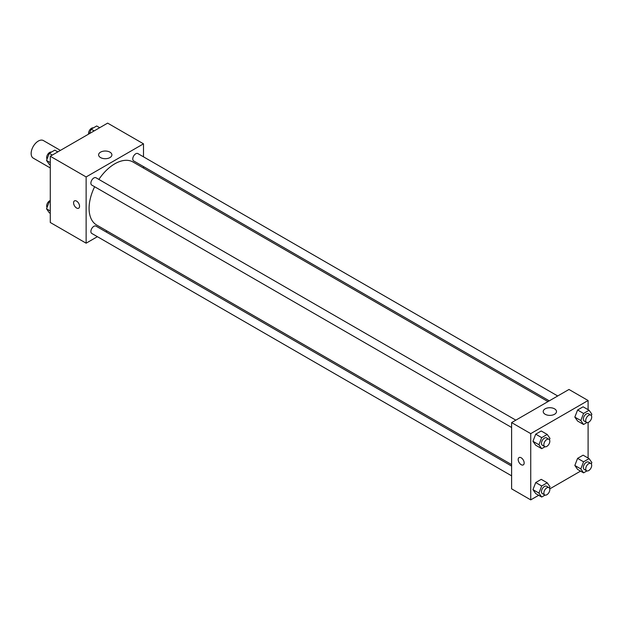 <?xml version="1.0" encoding="UTF-8"?>
<svg xmlns="http://www.w3.org/2000/svg" width="623" height="623" viewBox="0 0 623 623"><rect width="100%" height="100%" fill="white"/><g stroke="black" fill="none" stroke-linecap="round" stroke-linejoin="round"><path stroke-width="0.93" d="M60.415 150.392L43.392 140.564A10.139 5.856 120 0 0 35.573 143.282A10.139 5.856 120 0 0 31.15 153.484A10.139 5.856 120 0 0 33.253 158.125L50.276 167.953M97.39 236.685L86.13 243.188L50.276 222.489L50.276 156.241L107.639 123.12L143.492 143.827L143.492 156.832M143.492 166.59L143.492 168.062M100.552 152.152A6.651 3.839 180 0 1 107.795 151.319A6.651 3.839 180 0 1 111.899 154.862A6.651 3.839 180 0 1 105.248 158.701A6.651 3.839 180 0 1 98.605 154.862A6.651 3.839 180 0 1 100.552 152.152M86.13 243.188L86.13 176.948L50.276 156.241M86.13 176.948L143.492 143.827M74.456 200.886A4.229 2.437 -120 0 0 73.81 204.274A4.229 2.437 -120 0 0 76.567 207.996A4.229 2.437 60 0 1 73.802 204.274A4.229 2.437 60 0 1 74.456 200.886A4.229 2.437 60 0 1 78.677 203.324A4.229 2.437 60 0 1 78.677 208.207A4.229 2.437 60 0 1 76.567 207.996A4.229 2.437 -120 0 0 78.685 208.207M107.125 231.071L105.84 231.803M515.836 420.151L95.989 177.757A4.229 2.437 120 0 0 91.76 180.195A4.229 2.437 120 0 0 91.76 185.078L511.608 427.471M511.608 466.074L95.989 226.118A4.229 2.437 120 0 0 92.726 227.247A4.229 2.437 120 0 0 90.888 231.499A4.229 2.437 120 0 0 91.76 233.43L511.608 475.832M557.71 395.979L137.862 153.577A4.229 2.437 120 0 0 134.607 154.714A4.229 2.437 120 0 0 132.761 158.966A4.229 2.437 120 0 0 133.641 160.898L549.26 400.854M94.634 186.736A36.375 21.003 120 0 0 89.089 208.355A36.375 21.003 120 0 0 96.627 225.004L511.608 464.594M547.983 401.594L132.995 162.003A36.375 21.003 120 0 0 98.862 179.416M538.677 495.285L530.734 499.88L511.608 488.837L511.608 422.596L568.978 389.468L588.096 400.511L588.096 409.693M549.766 488.891L580.558 471.113M532.953 441.294L535.718 445.219L532.953 441.294L535.718 434.176L532.953 441.294L538.934 444.744L541.691 437.626L547.212 434.441L549.969 438.366L549.439 439.737M541.239 430.991L535.718 434.176L541.239 430.991L547.212 434.441M574.834 417.114L577.591 421.039L574.834 417.114L577.591 409.996L574.834 417.114L580.807 420.564L583.572 413.454L589.093 410.261L591.85 414.194L591.32 415.557M583.112 406.811L577.591 409.996L583.112 406.811L589.093 410.261M574.834 465.474L577.591 469.399L574.834 465.474L577.591 458.357L574.834 465.474L580.807 468.924L583.572 461.807L589.093 458.621L591.85 462.546L591.32 463.917M583.112 455.172L577.591 458.357L583.112 455.172L589.093 458.621M530.734 499.88L530.734 433.631L588.096 400.511M588.096 422.487L588.096 458.045M532.953 489.647L535.718 493.58L532.953 489.647L535.718 482.537L532.953 489.647L538.934 493.097L541.691 485.987L547.212 482.802L549.969 486.727L549.439 488.089M541.239 479.352L535.718 482.537L541.239 479.352L547.212 482.802M545.156 414.264A6.651 3.839 180 0 1 543.209 411.554A6.651 3.839 180 0 1 549.852 407.715A6.651 3.839 180 0 1 556.503 411.554A6.651 3.839 180 0 1 552.399 415.097A6.651 3.839 180 0 1 545.156 414.264M530.734 433.631L511.608 422.596M524.153 462.959A4.229 2.437 60 0 1 523.281 464.898A4.229 2.437 60 0 1 519.06 462.453A4.229 2.437 60 0 1 519.06 457.578A4.229 2.437 60 0 1 522.315 458.707A4.229 2.437 60 0 1 524.153 462.959M519.06 457.578A4.229 2.437 -120 0 0 519.06 462.453A4.229 2.437 -120 0 0 523.281 464.89M545.047 446.73L541.691 448.669L538.934 444.744M548.956 439.277L546.566 437.899A4.229 2.437 120 0 0 543.311 439.028A4.229 2.437 120 0 0 541.465 443.28A4.229 2.437 120 0 0 542.337 445.211L544.728 446.598A4.229 2.437 120 0 0 548.956 444.152A4.229 2.437 120 0 0 548.956 439.277A4.229 2.437 120 0 0 545.701 440.406A4.229 2.437 120 0 0 543.856 444.658A4.229 2.437 120 0 0 544.728 446.598M541.691 448.669L535.718 445.219M541.691 437.626L535.718 434.176M586.928 422.55L583.572 424.489L580.807 420.564M590.83 415.097L588.439 413.719A4.229 2.437 120 0 0 585.184 414.848A4.229 2.437 120 0 0 583.338 419.1A4.229 2.437 120 0 0 584.218 421.039L586.609 422.417A4.229 2.437 120 0 0 590.83 419.98A4.229 2.437 120 0 0 590.83 415.097A4.229 2.437 120 0 0 587.575 416.226A4.229 2.437 120 0 0 585.729 420.478A4.229 2.437 120 0 0 586.609 422.417M583.572 424.489L577.591 421.039M583.572 413.454L577.591 409.996M545.047 495.09L541.691 497.029L538.934 493.097M548.956 487.63L546.566 486.252A4.229 2.437 120 0 0 543.311 487.388A4.229 2.437 120 0 0 541.465 491.64A4.229 2.437 120 0 0 542.337 493.572L544.728 494.95A4.229 2.437 120 0 0 548.956 492.513A4.229 2.437 120 0 0 548.956 487.63A4.229 2.437 120 0 0 545.701 488.767A4.229 2.437 120 0 0 543.856 493.019A4.229 2.437 120 0 0 544.728 494.95M541.691 497.029L535.718 493.58M541.691 485.987L535.718 482.537M586.928 470.91L583.572 472.849L580.807 468.924M590.83 463.457L588.439 462.071A4.229 2.437 120 0 0 585.184 463.208A4.229 2.437 120 0 0 583.338 467.46A4.229 2.437 120 0 0 584.218 469.392L586.609 470.778A4.229 2.437 120 0 0 590.83 468.332A4.229 2.437 120 0 0 590.83 463.457A4.229 2.437 120 0 0 587.575 464.587A4.229 2.437 120 0 0 585.729 468.839A4.229 2.437 120 0 0 586.609 470.778M583.572 472.849L577.591 469.399M583.572 461.807L577.591 458.357M50.276 164.955L49.279 164.379L46.523 160.454L49.279 153.336L54.801 150.151L57.814 151.887M50.276 162.619L46.523 160.454M52.293 155.08L49.279 153.336M51.444 152.09A4.229 2.437 120 0 0 48.314 153.57A4.229 2.437 120 0 0 46.663 157.611A4.229 2.437 120 0 0 47.052 159.083M89.424 133.641L91.16 129.163L96.682 125.971L99.696 127.715M94.174 130.9L91.16 129.163M93.325 127.91A4.229 2.437 120 0 0 90.195 129.389A4.229 2.437 120 0 0 88.544 133.431A4.229 2.437 120 0 0 88.606 134.109M50.276 213.307L49.279 212.739L46.523 208.806L49.279 201.696L50.276 201.128M50.276 210.979L46.523 208.806M50.276 202.265L49.279 201.696M50.276 200.513A4.229 2.437 120 0 0 46.663 205.972A4.229 2.437 120 0 0 47.052 207.443"/></g></svg>
